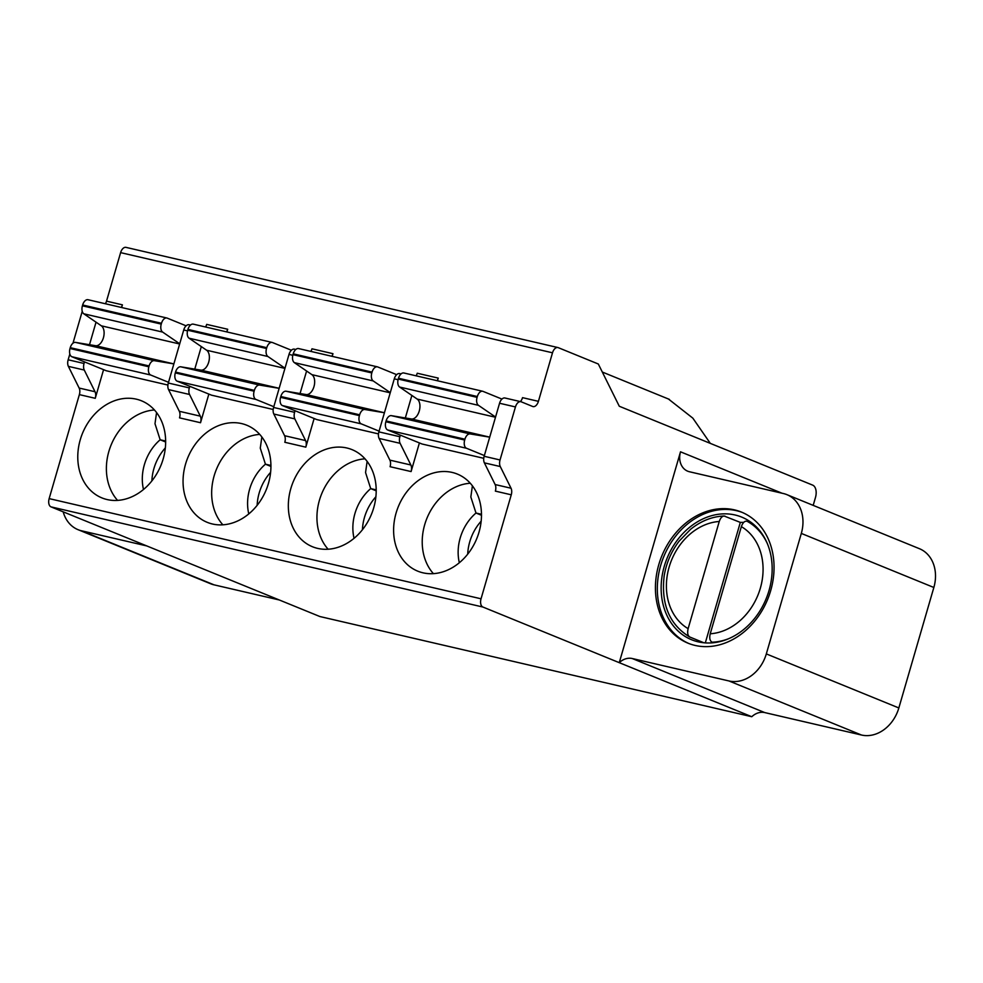 <?xml version="1.0" encoding="UTF-8"?>
<svg xmlns="http://www.w3.org/2000/svg" width="983" height="983" viewBox="0 0 983 983"><rect width="100%" height="100%" fill="white"/><g stroke="black" fill="none" stroke-linecap="round" stroke-linejoin="round"><path stroke-width="1.47" d="M146.75 545.921L81.54 530.795A34.958 28.237 112.2 0 1 78.062 529.69L210.583 583.742A34.958 28.237 -67.8 0 0 214.073 584.848L279.283 599.974M505.323 398.115A6.992 4.079 103.1 0 0 504.955 398.004A6.992 4.079 103.1 0 0 499.561 403.251L484.152 456.284A6.992 4.079 103.1 0 0 484.373 462.858L495.137 484.545L511.037 488.232A6.992 4.079 103.1 0 1 511.258 494.805L481.043 598.794A6.992 4.079 -76.9 0 0 482.911 607.039L619.253 662.665L680.506 451.811A17.473 14.118 -67.8 0 0 687.719 471.201A17.473 14.118 -67.8 0 0 689.464 471.754L783.414 493.54A34.958 28.237 112.2 0 1 786.891 494.646A34.958 28.237 112.2 0 1 801.317 533.413L766.322 653.904A34.958 28.237 112.2 0 1 728.968 680.961L632.253 658.524L764.774 712.589A17.473 14.118 112.2 0 0 751.774 716.718L319.893 616.538L51.018 506.872A6.992 4.079 103.1 0 1 49.15 498.614L79.365 394.625A6.992 4.079 -76.9 0 0 79.144 388.052L95.032 391.738L84.268 370.05A6.992 4.079 -76.9 0 1 84.047 363.477L84.501 361.891M764.774 712.589L861.489 735.026A34.958 28.237 -67.8 0 0 898.843 707.957L933.85 587.478A34.958 28.237 -67.8 0 0 919.424 548.698L786.891 494.646M813.187 505.373L815.472 497.496A10.481 6.131 -76.9 0 0 812.658 485.123L619.29 406.249L598.315 364.005L558.27 347.663A6.992 4.079 -76.9 0 0 557.902 347.552L126.008 247.372A6.992 4.079 103.1 0 0 120.614 252.631L106.52 301.154A6.992 4.079 -76.9 0 1 105.39 303.759M511.037 488.232L500.273 466.544A6.992 4.079 -76.9 0 1 500.04 459.97L515.448 406.937A6.992 4.079 -76.9 0 1 520.843 401.691A6.992 4.079 -76.9 0 1 521.211 401.801L532.651 406.471A6.992 4.079 103.1 0 0 533.019 406.593A6.992 4.079 103.1 0 0 538.414 401.334L552.507 352.799A6.992 4.079 -76.9 0 1 557.902 347.552M95.032 391.738A6.992 4.079 103.1 0 1 95.253 398.312L103.571 369.669M121.634 307.519L122.408 304.841A6.992 4.079 103.1 0 1 121.278 307.433M88.421 299.852A6.992 4.079 103.1 0 0 88.052 299.729A6.992 4.079 103.1 0 0 82.658 304.988L82.412 305.811A6.992 4.079 103.1 0 0 83.801 313.798L101.372 325.828A10.481 6.131 -76.9 0 1 103.412 337.783A10.481 6.131 -76.9 0 1 95.548 345.709L75.494 342.391A6.992 4.079 103.1 0 0 70.26 347.675L70.014 348.498A6.992 4.079 103.1 0 0 71.882 356.743L106.213 370.738L167.921 385.053M80.262 439.745A52.431 42.367 -67.8 0 0 101.913 497.902A52.431 42.367 -67.8 0 0 163.166 458.975A52.431 42.367 -67.8 0 0 141.515 400.818A52.431 42.367 -67.8 0 0 80.262 439.745M396.1 513.003A52.431 42.367 -67.8 0 0 417.75 571.16A52.431 42.367 -67.8 0 0 478.991 532.233A52.431 42.367 -67.8 0 0 457.353 474.076A52.431 42.367 -67.8 0 0 396.1 513.003M404.246 373.11A6.992 4.079 103.1 0 0 403.89 372.987A6.992 4.079 103.1 0 0 398.496 378.246L398.25 379.069A6.992 4.079 103.1 0 0 399.639 387.056L417.21 399.086A10.481 6.131 -76.9 0 1 419.25 411.041A10.481 6.131 -76.9 0 1 411.386 418.967L391.332 415.649A6.992 4.079 103.1 0 0 386.098 420.933L385.852 421.756A6.992 4.079 103.1 0 0 387.72 430.001L422.051 444.009L483.759 458.311M294.765 349.284A6.992 4.079 103.1 0 0 294.396 349.162A6.992 4.079 103.1 0 0 289.002 354.421L273.593 407.454A6.992 4.079 103.1 0 0 273.827 414.027L284.591 435.702L305.59 440.581A6.992 4.079 103.1 0 1 305.811 447.154L314.13 418.512M332.18 356.362L332.967 353.683A6.992 4.079 103.1 0 1 331.836 356.276M290.821 488.588A52.431 42.367 -67.8 0 0 312.471 546.745A52.431 42.367 -67.8 0 0 373.712 507.818A52.431 42.367 -67.8 0 0 352.074 449.649A52.431 42.367 -67.8 0 0 290.821 488.588M298.967 348.682A6.992 4.079 103.1 0 0 298.611 348.572A6.992 4.079 103.1 0 0 293.217 353.831L292.971 354.654A6.992 4.079 103.1 0 0 294.359 362.641L311.93 374.67A10.481 6.131 -76.9 0 1 313.97 386.626A10.481 6.131 -76.9 0 1 306.106 394.552L286.053 391.222A6.992 4.079 103.1 0 0 280.819 396.505L280.573 397.329A6.992 4.079 103.1 0 0 282.44 405.586L316.772 419.581L378.48 433.896M185.541 464.16A52.431 42.367 -67.8 0 0 207.192 522.329A52.431 42.367 -67.8 0 0 268.445 483.39A52.431 42.367 -67.8 0 0 246.794 425.234A52.431 42.367 -67.8 0 0 185.541 464.16M193.7 324.267A6.992 4.079 103.1 0 0 193.332 324.157A6.992 4.079 103.1 0 0 187.937 329.403L187.692 330.227A6.992 4.079 103.1 0 0 189.08 338.213L206.651 350.255A10.481 6.131 -76.9 0 1 208.691 362.199A10.481 6.131 -76.9 0 1 200.827 370.124L180.774 366.806A6.992 4.079 103.1 0 0 175.539 372.09L175.293 372.913A6.992 4.079 103.1 0 0 177.161 381.158L211.492 395.166L273.2 409.481M400.044 373.7A6.992 4.079 103.1 0 0 399.676 373.589A6.992 4.079 103.1 0 0 394.281 378.836L378.873 431.869A6.992 4.079 103.1 0 0 379.094 438.443L389.87 460.13L410.869 464.996A6.992 4.079 103.1 0 1 411.091 471.57L419.409 442.928M437.46 380.777L438.246 378.099A6.992 4.079 103.1 0 1 437.116 380.704M189.486 324.857A6.992 4.079 103.1 0 0 189.117 324.746A6.992 4.079 103.1 0 0 183.723 329.993L168.314 383.026A6.992 4.079 103.1 0 0 168.548 389.6L179.311 411.287L200.311 416.153A6.992 4.079 103.1 0 1 200.532 422.727L208.851 394.085M226.901 331.935L227.687 329.256A6.992 4.079 103.1 0 1 226.557 331.861M751.774 716.718L619.253 662.665A17.473 14.118 -67.8 0 1 632.253 658.524M78.062 529.69A34.958 28.237 112.2 0 1 63.195 511.836M82.24 311.316L72.975 343.202M69.842 354.003L68.159 359.79A6.992 4.079 103.1 0 0 68.38 366.364L79.144 388.052M96.039 322.178L89.502 344.701M658.782 564.66A70.776 57.186 -67.8 0 0 688.002 643.177A70.776 57.186 -67.8 0 0 770.697 590.611A70.776 57.186 -67.8 0 0 741.477 512.106A70.776 57.186 -67.8 0 0 658.782 564.66M688.96 643.558A70.776 57.186 112.2 0 1 660.687 565.434A70.776 57.186 112.2 0 1 742.423 512.499M664.287 566.269A66.23 53.512 -67.8 0 0 691.627 639.749A66.23 53.512 -67.8 0 0 769.013 590.562A66.23 53.512 -67.8 0 0 741.661 517.083A66.23 53.512 -67.8 0 0 664.287 566.269M743.689 522.415A64.657 52.246 112.2 0 0 740.322 522.403L724.09 516.001C712.27 516.48 701.137 520.879 690.693 529.198L679.118 541.154C671.266 551.5 666.277 563.112 664.152 575.989C660.957 604.324 669.472 624.647 689.697 636.972L703.877 642.771M740.322 522.403L705.315 642.882M689.943 637.082C687.756 635.841 687.154 633.027 688.125 628.653L719.249 521.494C720.686 517.402 722.628 515.633 725.061 516.173M741.354 526.63A57.678 46.594 112.2 0 1 760.338 588.215A57.678 46.594 112.2 0 1 710.23 633.777L741.354 526.63C742.865 522.465 744.807 520.695 747.166 521.309L752.536 523.497M713.326 642.735L712.048 642.206C709.837 640.855 709.235 638.053 710.23 633.777M495.137 484.545A6.992 4.079 -76.9 0 1 495.371 491.119L511.258 494.805M538.414 401.334L522.526 397.648A6.992 4.079 -76.9 0 1 520.388 401.58M668.44 399.012L692.843 418.156L710.316 443.382M179.717 343.78L162.637 332.082A6.992 4.079 -76.9 0 1 161.249 324.095L161.495 323.272A6.992 4.079 -76.9 0 1 166.889 318.013A6.992 4.079 -76.9 0 1 167.245 318.136L186.106 325.828M75.494 342.391L154.331 360.675A6.992 4.079 -76.9 0 0 149.097 365.959L148.851 366.782A6.992 4.079 -76.9 0 0 150.718 375.027L168.535 382.301M154.331 360.675L173.868 363.907L95.548 345.709M117.579 500.396A52.431 42.367 112.2 0 1 108.867 451.418A52.431 42.367 112.2 0 1 154.454 409.985M156.567 412.553L154.995 423.722L160.155 439.77A43.694 35.302 -67.8 0 0 144.378 464.689A43.694 35.302 -67.8 0 0 143.493 489.497M165.648 441.035L160.155 439.77L165.648 442.006M151.874 480.896A43.694 35.302 112.2 0 1 153.913 468.572A43.694 35.302 112.2 0 1 165.328 447.916M433.417 573.654A52.431 42.367 112.2 0 1 424.705 524.676A52.431 42.367 112.2 0 1 470.292 483.243M472.405 485.811L470.832 496.98L475.993 513.028A43.694 35.302 -67.8 0 0 460.216 537.947A43.694 35.302 -67.8 0 0 459.331 562.755M481.486 514.293L475.993 513.028L481.486 515.264M467.711 554.154A43.694 35.302 112.2 0 1 469.751 541.83A43.694 35.302 112.2 0 1 481.166 521.174M495.555 417.038L478.475 405.34A6.992 4.079 -76.9 0 1 477.087 397.353L477.333 396.53A6.992 4.079 -76.9 0 1 482.727 391.271A6.992 4.079 -76.9 0 1 483.083 391.394L501.944 399.086M391.332 415.649L470.169 433.933A6.992 4.079 -76.9 0 0 464.922 439.217L464.689 440.04A6.992 4.079 -76.9 0 0 466.556 448.285L484.373 455.559M470.169 433.933L489.706 437.165M284.591 435.702A6.992 4.079 -76.9 0 1 284.812 442.276L305.811 447.154M305.59 440.581L294.826 418.893A6.992 4.079 -76.9 0 1 294.605 412.319L295.06 410.734M306.598 371.021L300.048 393.544M332.967 353.683L311.967 348.805A6.992 4.079 -76.9 0 1 310.837 351.41M328.138 549.239A52.431 42.367 112.2 0 1 319.426 500.249A52.431 42.367 112.2 0 1 365.012 458.828M367.126 461.396L365.553 472.565L370.714 488.6A43.694 35.302 -67.8 0 0 354.937 513.519A43.694 35.302 -67.8 0 0 354.052 538.328M376.206 489.878L370.714 488.6L376.206 490.849M362.432 529.739A43.694 35.302 112.2 0 1 364.472 517.414A43.694 35.302 112.2 0 1 375.887 496.759M390.276 392.622L373.196 380.925A6.992 4.079 -76.9 0 1 371.807 372.938L372.053 372.115A6.992 4.079 -76.9 0 1 377.447 366.856A6.992 4.079 -76.9 0 1 377.804 366.978L396.665 374.658M286.053 391.222L364.89 409.518A6.992 4.079 -76.9 0 0 359.643 414.801L359.409 415.625A6.992 4.079 -76.9 0 0 361.277 423.87L379.094 431.132M364.89 409.518L384.427 412.749L306.106 394.552M222.858 524.811A52.431 42.367 112.2 0 1 214.147 475.833A52.431 42.367 112.2 0 1 259.733 434.412M261.847 436.98L260.274 448.137L265.435 464.185A43.694 35.302 -67.8 0 0 249.657 489.104A43.694 35.302 -67.8 0 0 248.773 513.912M270.927 465.463L265.435 464.185L270.927 466.421M257.153 505.323A43.694 35.302 112.2 0 1 259.193 492.987A43.694 35.302 112.2 0 1 270.608 472.331M284.996 368.207L267.917 356.51A6.992 4.079 -76.9 0 1 266.528 348.51L266.774 347.687A6.992 4.079 -76.9 0 1 272.168 342.44A6.992 4.079 -76.9 0 1 272.524 342.551L291.386 350.243M180.774 366.806L259.61 385.09A6.992 4.079 -76.9 0 0 254.364 390.374L254.13 391.197A6.992 4.079 -76.9 0 0 255.998 399.454L273.815 406.716M259.61 385.09L279.147 388.334M389.87 460.13A6.992 4.079 -76.9 0 1 390.091 466.704L411.091 471.57M410.869 464.996L400.106 443.321A6.992 4.079 -76.9 0 1 399.872 436.735L400.339 435.15M411.877 395.436L405.328 417.972M438.246 378.099L417.247 373.233A6.992 4.079 -76.9 0 1 416.116 375.825M227.687 329.256L206.688 324.39A6.992 4.079 -76.9 0 1 205.558 326.983M201.318 346.594L194.769 369.129M189.78 386.307L189.326 387.904A6.992 4.079 -76.9 0 0 189.547 394.478L200.311 416.153M179.311 411.287A6.992 4.079 -76.9 0 1 179.533 417.861L200.532 422.727M552.507 352.799L120.614 252.631M481.043 598.794L49.15 498.614M95.253 398.312L79.365 394.625M106.52 301.154L122.408 304.841M482.911 607.039L51.018 506.872M81.54 530.795L214.073 584.848M84.268 370.05L68.38 366.364M68.159 359.79L84.047 363.477M680.506 451.811L782.026 493.22M933.85 587.478L801.317 533.413M861.489 735.026L728.968 680.961M766.322 653.904L898.843 707.957M688.125 628.653A57.678 46.594 112.2 0 1 669.14 567.056A57.678 46.594 112.2 0 1 719.249 521.494M747.166 521.309A64.657 52.246 112.2 0 1 767.268 543.452M728.366 638.803A64.657 52.246 112.2 0 1 712.048 642.206M515.448 406.937L499.561 403.251M484.152 456.284L500.04 459.97M500.273 466.544L484.373 462.858M101.36 325.828L179.668 343.989M149.097 365.959L70.26 347.675M70.014 348.498L148.851 366.782M150.718 375.027L71.882 356.743M162.637 332.082L83.801 313.798M82.412 305.811L161.249 324.095M161.495 323.272L82.658 304.988M489.718 437.14L411.386 418.967M417.197 399.086L495.493 417.247M464.922 439.217L386.098 420.933M385.852 421.756L464.689 440.04M466.556 448.285L387.72 430.001M478.475 405.34L399.639 387.056M398.25 379.069L477.087 397.353M477.333 396.53L398.496 378.246M294.826 418.893L273.827 414.027M273.593 407.454L294.605 412.319M292.811 355.305L289.002 354.421M311.918 374.658L390.226 392.819M359.643 414.801L280.819 396.505M280.573 397.329L359.409 415.625M361.277 423.87L282.44 405.586M373.196 380.925L294.359 362.641M292.971 354.654L371.807 372.938M372.053 372.115L293.217 353.831M279.16 388.297L200.827 370.124M206.639 350.243L284.947 368.404M254.364 390.374L175.539 372.09M175.293 372.913L254.13 391.197M255.998 399.454L177.161 381.158M267.917 356.51L189.08 338.213M187.692 330.227L266.528 348.51M266.774 347.687L187.937 329.403M400.106 443.321L379.094 438.443M378.873 431.869L399.872 436.735M398.09 379.721L394.281 378.836M183.723 329.993L187.532 330.878M168.314 383.026L189.326 387.904M168.548 389.6L189.547 394.478M520.843 401.691L504.955 398.004M602.296 372.029L669.337 399.368M166.889 318.013L88.052 299.729M482.727 391.271L403.89 372.987M295.785 349.481L294.396 349.162M377.447 366.856L298.611 348.572M272.168 342.44L193.332 324.157M401.064 373.909L399.676 373.589M190.505 325.066L189.117 324.746"/></g></svg>
